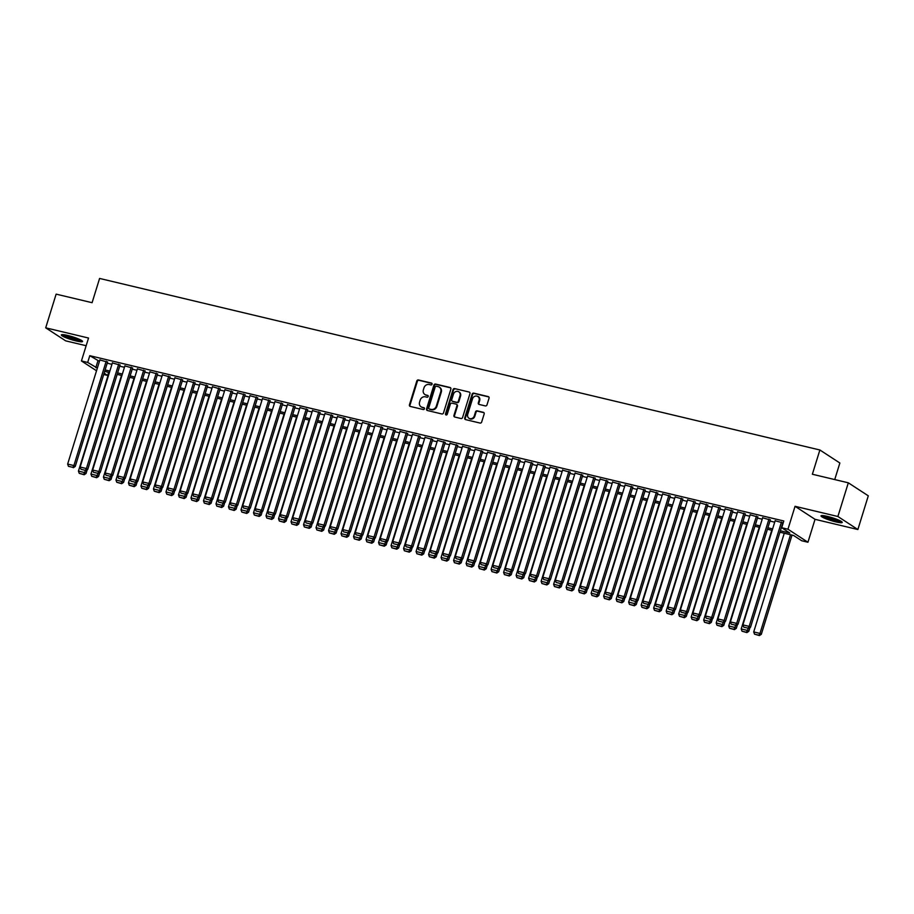 <?xml version="1.0" encoding="UTF-8"?>
<svg xmlns="http://www.w3.org/2000/svg" width="914" height="914" viewBox="0 0 914 914"><rect width="100%" height="100%" fill="white"/><g stroke="black" fill="none" stroke-linecap="round" stroke-linejoin="round"><path stroke-width="1.37" d="M432.059 384.211A0.983 0.868 -56.9 0 0 431.488 383.08L418.452 379.973A1.394 1.245 -56.9 0 0 416.807 381.001L409.438 404.811A1.394 1.245 -56.9 0 0 410.26 406.433L423.296 409.541A0.983 0.868 -56.9 0 0 424.119 407.793A0.983 0.868 -56.9 0 0 423.868 407.69L422.188 407.278A4.479 3.987 -56.9 0 1 419.572 402.114L420.177 400.126A4.479 3.987 -56.9 0 1 425.421 396.836L427.112 397.236A0.983 0.868 -56.9 0 0 427.683 395.385L425.993 394.974A4.479 3.987 -56.9 0 1 423.376 389.81L423.993 387.822A4.479 3.987 -56.9 0 1 429.226 384.531L430.917 384.931A0.983 0.868 -56.9 0 0 432.059 384.211M827.41 516.399A11.117 1.531 -162.8 0 0 821.012 515.862A11.117 1.531 -162.8 0 0 835.83 521.894A11.117 1.531 -162.8 0 0 842.24 522.431A11.117 1.531 -162.8 0 0 827.41 516.399M67.739 335.472A11.117 1.531 -162.8 0 0 61.329 334.924A11.117 1.531 -162.8 0 0 76.159 340.956A11.117 1.531 -162.8 0 0 82.557 341.505A11.117 1.531 -162.8 0 0 67.739 335.472M485.345 405.919A1.394 1.245 -56.9 0 0 486.979 404.891L489.047 398.207A1.394 1.245 -56.9 0 0 488.225 396.585L473.749 393.134A1.394 1.245 -56.9 0 0 472.104 394.174L464.735 417.984A1.394 1.245 -56.9 0 0 465.557 419.606L480.033 423.056A1.394 1.245 -56.9 0 0 481.678 422.017L484.169 413.951A1.394 1.245 -56.9 0 0 483.357 412.328L477.154 410.854A1.394 1.245 -56.9 0 0 475.52 411.883L474.286 415.893A3.736 3.336 -56.9 0 1 467.717 414.328L472.572 398.653A3.736 3.336 -56.9 0 1 479.13 400.206L478.33 402.823A1.394 1.245 -56.9 0 0 479.142 404.445L485.345 405.919M848.318 482.809L868.3 495.822L857.869 529.526L837.887 516.501L848.318 482.809L812.363 474.24L819.881 449.985L99.592 278.439L92.085 302.694L56.131 294.137L45.7 327.829L88.532 338.031L81.437 360.95L87.687 362.435L89.778 355.695L783.801 520.991L781.71 527.732L787.959 529.217L807.942 542.242L801.692 540.745L793.592 535.467L779.939 532.222M837.887 516.501L795.054 506.31L787.959 529.217M450.876 389.113A1.394 1.245 -56.9 0 0 450.054 387.502L435.567 384.051A1.394 1.245 -56.9 0 0 433.933 385.08L426.564 408.889A1.394 1.245 -56.9 0 0 427.375 410.512L441.862 413.962A1.394 1.245 -56.9 0 0 443.496 412.934L450.876 389.113M454.658 388.599L469.145 392.037A1.394 1.245 -56.9 0 1 469.956 393.66L462.587 417.469A1.394 1.245 -56.9 0 1 460.953 418.509L454.749 417.024A1.394 1.245 -56.9 0 1 453.938 415.413L456.92 405.759A1.394 1.245 -56.9 0 0 456.109 404.137L451.996 403.165A1.394 1.245 -56.9 0 0 450.362 404.194L447.243 414.248A0.983 0.868 -56.9 0 1 445.529 413.836L453.024 389.627A1.394 1.245 -56.9 0 1 454.658 388.599L469.145 392.037M45.7 327.829L65.682 340.853L86.145 345.721M107.544 362.104L99.877 359.956M120.054 365.086L112.376 362.927M132.553 368.068L124.887 365.908M145.063 371.038L137.386 368.89M157.562 374.02L149.896 371.861M170.073 377.002L162.395 374.843M182.572 379.973L174.905 377.825M195.082 382.955L187.416 380.795M207.581 385.937L199.915 383.777M220.091 388.907L212.425 386.759M232.59 391.889L224.924 389.741M245.101 394.871L237.434 392.712M257.599 397.841L249.933 395.693M270.11 400.823L262.444 398.675M282.609 403.805L274.943 401.646M295.119 406.776L287.453 404.628M307.63 409.758L299.952 407.61M320.129 412.74L312.462 410.58M332.639 415.71L324.961 413.562M345.138 418.692L337.472 416.544M357.648 421.674L349.971 419.515M370.147 424.656L362.481 422.497M382.658 427.626L374.98 425.478M395.156 430.608L387.49 428.449M407.667 433.59L399.989 431.431M420.166 436.561L412.5 434.413M432.676 439.543L424.999 437.383M445.175 442.525L437.509 440.365M457.686 445.495L450.019 443.347M470.184 448.477L462.518 446.318M482.695 451.459L475.029 449.3M495.194 454.429L487.528 452.281M507.704 457.411L500.038 455.252M520.203 460.393L512.537 458.234M532.713 463.364L525.047 461.216M545.212 466.346L537.546 464.198M557.723 469.328L550.057 467.168M570.233 472.298L562.556 470.15M582.732 475.28L575.066 473.132M595.243 478.262L587.565 476.103M607.741 481.232L600.075 479.085M620.252 484.214L612.574 482.066M632.751 487.196L625.085 485.037M645.261 490.167L637.584 488.019M657.76 493.149L650.094 491.001M670.27 496.131L662.593 493.971M682.769 499.113L675.103 496.953M695.28 502.083L687.602 499.935M707.779 505.065L700.113 502.906M720.289 508.047L712.623 505.888M732.788 511.017L725.122 508.87M745.298 513.999L737.632 511.84M757.797 516.981L750.131 514.822M770.308 519.952L762.642 517.804M89.778 355.695L99.443 361.35M107.212 363.201L111.954 364.332M119.711 366.171L124.453 367.302M132.222 369.153L136.963 370.284M144.72 372.135L149.462 373.266M157.231 375.106L161.972 376.237M169.73 378.088L174.471 379.219M182.24 381.069L186.982 382.201M194.739 384.051L199.481 385.171M207.25 387.022L211.991 388.153M219.748 390.004L224.49 391.135M232.259 392.986L237 394.105M244.758 395.956L249.499 397.087M257.268 398.938L262.01 400.069M269.767 401.92L274.508 403.04M282.277 404.891L287.019 406.022M294.776 407.873L299.518 409.004M307.287 410.854L312.028 411.974M319.786 413.825L324.527 414.956M332.296 416.807L337.038 417.938M344.807 419.789L349.548 420.92M357.305 422.759L362.047 423.89M369.816 425.741L374.557 426.872M382.315 428.723L387.056 429.854M394.825 431.694L399.567 432.825M407.324 434.676L412.065 435.807M419.834 437.657L424.576 438.789M432.333 440.628L437.075 441.759M444.844 443.61L449.585 444.741M457.343 446.592L462.084 447.723M469.853 449.574L474.594 450.693M482.352 452.544L487.093 453.675M494.862 455.526L499.604 456.657M507.361 458.508L512.103 459.628M519.872 461.479L524.613 462.61M532.371 464.461L537.112 465.592M544.881 467.442L549.622 468.562M557.38 470.413L562.121 471.544M569.89 473.395L574.632 474.526M582.389 476.377L587.131 477.496M594.9 479.347L599.641 480.478M607.41 482.329L612.151 483.46M619.909 485.311L624.65 486.442M632.419 488.282L637.161 489.413M644.918 491.264L649.66 492.395M657.429 494.246L662.17 495.377M669.928 497.216L674.669 498.347M682.438 500.198L687.179 501.329M694.937 503.18L699.678 504.311M707.447 506.15L712.189 507.281M719.946 509.132L724.688 510.263M732.457 512.114L737.198 513.245M744.956 515.085L749.697 516.216M757.466 518.067L762.207 519.198M769.965 521.049L774.706 522.18M775.141 520.774L783.195 522.922M834.733 479.576L839.863 462.998L819.881 449.985M795.054 506.31L815.037 519.323L857.869 529.526M815.037 519.323L807.942 542.242M108.629 372.341L107.669 375.46L103.705 374.512M780.385 530.76L789.81 533.011L781.71 527.732M87.687 362.435L97.352 368.091M105.121 369.942L109.863 371.073M117.62 372.912L122.362 374.043M130.131 375.894L134.872 377.025M142.641 378.876L147.383 380.007M155.14 381.846L159.881 382.977M167.65 384.828L172.392 385.959M180.149 387.81L184.891 388.941M192.66 390.781L197.401 391.912M205.159 393.763L209.9 394.894M217.669 396.745L222.41 397.876M230.168 399.715L234.909 400.846M242.678 402.697L247.42 403.828M255.177 405.679L259.919 406.81M267.688 408.661L272.429 409.78M280.187 411.631L284.928 412.762M292.697 414.613L297.438 415.744M305.196 417.595L309.937 418.715M317.706 420.566L322.448 421.697M330.205 423.548L334.947 424.679M342.716 426.53L347.457 427.649M355.215 429.5L359.956 430.631M367.725 432.482L372.466 433.613M380.224 435.464L384.965 436.584M392.734 438.434L397.476 439.565M405.245 441.416L409.986 442.547M417.744 444.398L422.485 445.529M430.254 447.369L434.995 448.5M442.753 450.351L447.494 451.482M455.263 453.333L460.005 454.464M467.762 456.303L472.504 457.434M480.273 459.285L485.014 460.416M492.772 462.267L497.513 463.398M505.282 465.237L510.023 466.369M517.781 468.219L522.522 469.35M530.291 471.201L535.033 472.332M542.79 474.172L547.532 475.303M555.301 477.154L560.042 478.285M567.8 480.136L572.541 481.267M580.31 483.118L585.051 484.237M592.809 486.088L597.55 487.219M605.319 489.07L610.061 490.201M617.818 492.052L622.56 493.172M630.329 495.022L635.07 496.153M642.828 498.004L647.569 499.135M655.338 500.986L660.079 502.106M667.848 503.957L672.59 505.088M680.347 506.939L685.089 508.07M692.858 509.921L697.599 511.052M705.357 512.891L710.098 514.022M717.867 515.873L722.608 517.004M730.366 518.855L735.107 519.986M742.876 521.825L747.618 522.957M755.375 524.807L760.117 525.938M767.886 527.789L772.627 528.92M96.53 370.776L81.437 360.95M104.127 373.152L107.669 375.46M772.17 530.371L767.429 529.24M759.671 527.389L754.93 526.258M747.161 524.419L742.419 523.288M734.662 521.437L729.92 520.306M722.151 518.455L717.41 517.324M709.652 515.485L704.911 514.354M697.142 512.503L692.401 511.372M684.643 509.521L679.902 508.39M672.133 506.55L667.391 505.419M659.634 503.568L654.892 502.437M647.123 500.586L642.382 499.455M634.624 497.604L629.883 496.485M622.114 494.634L617.373 493.503M609.604 491.652L604.862 490.521M597.105 488.67L592.363 487.55M584.594 485.7L579.853 484.569M572.095 482.718L567.354 481.587M559.585 479.736L554.844 478.616M547.086 476.765L542.345 475.634M534.576 473.783L529.834 472.652M522.077 470.801L517.335 469.682M509.566 467.831L504.825 466.7M497.067 464.849L492.326 463.718M484.557 461.867L479.816 460.736M472.058 458.897L467.317 457.765M459.548 455.915L454.806 454.784M447.049 452.933L442.307 451.802M434.538 449.962L429.797 448.831M422.039 446.98L417.298 445.849M409.529 443.998L404.788 442.867M397.03 441.028L392.289 439.897M384.52 438.046L379.778 436.915M372.021 435.064L367.279 433.933M359.51 432.094L354.769 430.962M347 429.112L342.259 427.981M334.501 426.13L329.76 424.999M321.991 423.148L317.249 422.028M309.492 420.177L304.75 419.046M296.981 417.195L292.24 416.064M284.483 414.213L279.741 413.094M271.972 411.243L267.231 410.112M259.473 408.261L254.732 407.13M246.963 405.279L242.221 404.159M234.464 402.309L229.722 401.177M221.953 399.327L217.212 398.196M209.455 396.345L204.713 395.225M196.944 393.374L192.203 392.243M184.445 390.392L179.704 389.261M171.935 387.41L167.193 386.279M159.436 384.44L154.695 383.309M146.925 381.458L142.184 380.327M134.427 378.476L129.685 377.345M121.916 375.505L117.175 374.374M109.417 372.524L104.676 371.392M97.878 360.973L95.787 367.714M425.136 394.654A4.479 3.987 -56.9 0 0 426.53 395.328L425.993 394.974M428.163 395.716L426.53 395.328M421.331 406.959A4.479 3.987 -56.9 0 0 422.725 407.633L422.188 407.278M424.347 408.021L422.725 407.633M431.968 383.412L418.989 380.327A1.394 1.245 -56.9 0 0 417.355 381.355L409.975 405.165A1.394 1.245 -56.9 0 0 410.203 406.422M450.659 387.867A1.394 1.245 -56.9 0 0 450.591 387.844L436.115 384.394A1.394 1.245 -56.9 0 0 434.47 385.434L427.101 409.244A1.394 1.245 -56.9 0 0 427.318 410.489M436.344 386.222A0.983 0.868 -56.9 0 0 435.201 386.942L428.735 407.85A0.983 0.868 -56.9 0 0 429.306 408.981L431.088 409.403A4.479 3.987 -56.9 0 0 436.321 406.102L440.742 391.82A4.479 3.987 -56.9 0 0 438.126 386.645L436.344 386.222M439.52 387.319A4.479 3.987 -56.9 0 1 441.291 392.163L436.858 406.456A4.479 3.987 -56.9 0 1 431.625 409.758L429.843 409.335M456.703 404.502A1.394 1.245 -56.9 0 1 457.468 406.102L454.475 415.767A1.394 1.245 -56.9 0 0 454.692 417.013M455.195 388.941A1.394 1.245 -56.9 0 0 453.561 389.981L446.066 414.191A0.983 0.868 -56.9 0 0 446.158 414.979M460.028 395.728A3.736 3.336 -56.9 0 0 453.458 394.163L451.745 399.692A1.394 1.245 -56.9 0 0 452.567 401.303L456.68 402.286A1.394 1.245 -56.9 0 0 458.314 401.257L460.028 395.728L460.565 396.082A3.736 3.336 -56.9 0 0 459.045 392.003M452.51 401.292A1.394 1.245 -56.9 0 0 453.104 401.657L452.567 401.303M460.565 396.082L458.862 401.612A1.394 1.245 -56.9 0 1 457.217 402.64L453.104 401.657M478.148 396.482A3.736 3.336 -56.9 0 1 479.679 400.561L478.867 403.177A1.394 1.245 -56.9 0 0 479.085 404.422M469.236 418.406A3.736 3.336 -56.9 0 0 474.823 416.247L474.286 415.893M483.952 412.705A1.394 1.245 -56.9 0 0 483.894 412.682L477.702 411.209A1.394 1.245 -56.9 0 0 476.057 412.237L474.823 416.247M488.83 396.962A1.394 1.245 -56.9 0 0 488.773 396.939L474.286 393.488A1.394 1.245 -56.9 0 0 472.652 394.517L465.272 418.338A1.394 1.245 -56.9 0 0 465.5 419.583M85.333 470.55L84.705 472.595L78.444 471.11L108.995 372.421M83.62 474.389L79.244 473.349L84.168 474.743L83.62 474.389L84.705 472.595L86.053 473.475L87.184 469.796M78.444 471.11L79.244 473.349M84.168 474.743L86.053 473.475M106.195 361.224L73.897 465.557L75.245 466.437L107.612 361.887M99.946 359.739L67.647 464.072L73.897 465.557L72.823 467.351L68.447 466.311L72.823 467.351M75.245 466.437L73.36 467.705M68.447 466.311L67.647 464.072M81.129 340.191A9.62 1.325 17.2 0 1 75.931 339.505A9.62 1.325 17.2 0 1 63.249 334.661M65.26 334.947A8.9 1.222 -162.8 0 0 75.862 338.66A8.9 1.222 -162.8 0 0 79.312 339.3M62.289 334.615A11.037 1.52 -162.8 0 0 76.468 339.859A11.037 1.52 -162.8 0 0 81.94 340.705M840.8 521.129A9.62 1.325 17.2 0 1 826.473 517.507A9.62 1.325 17.2 0 1 822.931 515.587M824.931 515.873A8.9 1.222 -162.8 0 0 827.079 516.878A8.9 1.222 -162.8 0 0 838.995 520.226M821.96 515.553A11.037 1.52 -162.8 0 0 825.65 517.427A11.037 1.52 -162.8 0 0 841.623 521.631M97.832 473.532L97.204 475.577L90.954 474.08L121.505 375.403M96.13 477.371L91.754 476.32L96.667 477.714L96.13 477.371L97.204 475.577L98.552 476.457L99.695 472.778M90.954 474.08L91.754 476.32M96.667 477.714L98.552 476.457M110.343 476.514L109.714 478.548L103.453 477.062L134.004 378.385M108.629 480.341L104.253 479.302L109.177 480.695L108.629 480.341L109.714 478.548L111.062 479.427L112.194 475.748M103.453 477.062L104.253 479.302M109.177 480.695L111.062 479.427M122.842 479.484L122.213 481.529L115.964 480.044L146.514 381.355M121.139 483.323L116.764 482.284L121.676 483.677L121.139 483.323L122.213 481.529L123.561 482.409L124.704 478.73M115.964 480.044L116.764 482.284M121.676 483.677L123.561 482.409M135.352 482.466L134.724 484.511L128.463 483.015L159.013 384.337M133.638 486.305L129.262 485.254L134.187 486.648L133.638 486.305L134.724 484.511L136.072 485.391L137.203 481.712M128.463 483.015L129.262 485.254M134.187 486.648L136.072 485.391M118.694 364.206L86.407 468.539L87.755 469.419L120.111 364.869M112.445 362.721L80.146 467.043L86.407 468.539L85.333 470.333L80.958 469.282L85.333 470.333M87.755 469.419L85.87 470.676M80.958 469.282L80.146 467.043M131.205 367.188L98.906 471.51L100.254 472.389L132.621 367.851M124.955 365.691L92.657 470.024L98.906 471.51L97.832 473.303L93.457 472.264L97.832 473.303M100.254 472.389L98.369 473.658M93.457 472.264L92.657 470.024M143.715 370.159L111.417 474.492L112.765 475.371L145.132 370.821M137.454 368.673L105.156 473.006L111.417 474.492L110.343 476.285L105.967 475.246L110.343 476.285M112.765 475.371L110.88 476.64M105.967 475.246L105.156 473.006M156.214 373.141L123.916 477.474L125.264 478.353L157.631 373.803M149.965 371.655L117.666 475.977L123.916 477.474L122.842 479.267L118.466 478.216L122.842 479.267M125.264 478.353L123.379 479.61M118.466 478.216L117.666 475.977M147.851 485.448L147.223 487.482L140.973 485.997L171.524 387.319M146.149 489.276L141.773 488.236L146.686 489.63L146.149 489.276L147.223 487.482L148.571 488.362L149.713 484.683M140.973 485.997L141.773 488.236M146.686 489.63L148.571 488.362M168.724 376.122L136.426 480.444L137.774 481.324L170.141 376.785M162.464 374.626L130.176 478.959L136.426 480.444L135.352 482.238L130.976 481.198L135.352 482.238M137.774 481.324L135.889 482.592M130.976 481.198L130.176 478.959M160.361 488.419L159.733 490.464L153.472 488.979L184.022 390.289M158.659 492.258L154.272 491.218L159.196 492.612L158.659 492.258L159.733 490.464L161.081 491.344L162.224 487.665M153.472 488.979L154.272 491.218M159.196 492.612L161.081 491.344M181.223 379.093L148.925 483.426L150.273 484.306L182.64 379.756M174.974 377.608L142.675 481.941L148.925 483.426L147.851 485.22L143.475 484.18L147.851 485.22M150.273 484.306L148.388 485.574M143.475 484.18L142.675 481.941M172.872 491.401L172.232 493.446L165.982 491.949L196.533 393.271M171.158 495.239L166.782 494.188L171.695 495.582L171.158 495.239L172.232 493.446L173.58 494.325L174.723 490.647M165.982 491.949L166.782 494.188M171.695 495.582L173.58 494.325M193.734 382.075L161.435 486.408L162.783 487.288L195.15 382.738M187.473 380.59L155.186 484.911L161.435 486.408L160.361 488.202L155.986 487.151L160.361 488.202M162.783 487.288L160.898 488.556M155.986 487.151L155.186 484.911M185.371 494.383L184.742 496.416L178.481 494.931L209.032 396.253M183.668 498.21L179.293 497.17L184.205 498.564L183.668 498.21L184.742 496.416L186.09 497.296L187.233 493.617M178.481 494.931L179.293 497.17M184.205 498.564L186.09 497.296M206.233 385.057L173.934 489.378L175.294 490.258L207.649 385.719M199.983 383.56L167.685 487.893L173.934 489.378L172.86 491.172L168.484 490.133L172.86 491.172M175.294 490.258L173.409 491.526M168.484 490.133L167.685 487.893M197.881 497.353L197.241 499.398L190.992 497.913L221.542 399.224M196.167 501.192L191.791 500.152L196.704 501.546L196.167 501.192L197.241 499.398L198.589 500.278L199.732 496.599M190.992 497.913L191.791 500.152M196.704 501.546L198.589 500.278M218.743 388.027L186.445 492.36L187.793 493.24L220.16 388.701M212.482 386.542L180.195 490.875L186.445 492.36L185.371 494.154L180.995 493.114L185.371 494.154M187.793 493.24L185.908 494.508M180.995 493.114L180.195 490.875M210.38 500.335L209.752 502.38L203.491 500.883L234.041 402.206M208.678 504.174L204.302 503.123L209.215 504.528L208.678 504.174L209.752 502.38L211.1 503.26L212.242 499.581M203.491 500.883L204.302 503.123M209.215 504.528L211.1 503.26M231.242 391.009L198.944 495.342L200.303 496.222L232.659 391.672M224.993 389.524L192.694 493.857L198.944 495.342L197.87 497.136L193.494 496.096L197.87 497.136M200.303 496.222L198.418 497.49M193.494 496.096L192.694 493.857M222.89 503.317L222.251 505.351L216.001 503.865L246.552 405.188M221.177 507.144L216.801 506.105L221.714 507.499L221.177 507.144L222.251 505.351L223.599 506.23L224.741 502.551M216.001 503.865L216.801 506.105M221.714 507.499L223.599 506.23M243.752 393.991L211.454 498.324L212.802 499.204L245.169 394.654M237.491 392.494L205.204 496.828L211.454 498.324L210.38 500.107L206.004 499.067L210.38 500.107M212.802 499.204L210.917 500.461M206.004 499.067L205.204 496.828M235.389 506.287L234.761 508.333L228.511 506.847L259.05 408.158M233.687 510.126L229.311 509.087L234.224 510.48L233.687 510.126L234.761 508.333L236.109 509.212L237.252 505.533M228.511 506.847L229.311 509.087M234.224 510.48L236.109 509.212M256.251 396.962L223.953 501.295L225.312 502.174L257.668 397.636M250.002 395.476L217.703 499.809L223.953 501.295L222.879 503.088L218.503 502.049L222.879 503.088M225.312 502.174L223.427 503.443M218.503 502.049L217.703 499.809M268.762 399.944L236.463 504.277L237.811 505.156L270.178 400.606M262.512 398.458L230.214 502.791L236.463 504.277L235.389 506.07L231.013 505.031L235.389 506.07M237.811 505.156L235.926 506.425M231.013 505.031L230.214 502.791M281.261 402.925L248.974 507.259L250.322 508.138L282.677 403.588M275.011 401.429L242.713 505.762L248.974 507.259L247.888 509.041L243.512 508.001L247.888 509.041M250.322 508.138L248.437 509.395M243.512 508.001L242.713 505.762M247.9 509.269L247.26 511.314L241.01 509.818L271.561 411.14M246.186 513.108L241.81 512.068L246.723 513.462L246.186 513.108L247.26 511.314L248.608 512.194L249.751 508.515M241.01 509.818L241.81 512.068M246.723 513.462L248.608 512.194M260.399 512.251L259.77 514.296L253.521 512.8L284.06 414.122M258.696 516.079L254.321 515.039L259.233 516.433L258.696 516.079L259.77 514.296L261.118 515.176L262.261 511.486M253.521 512.8L254.321 515.039M259.233 516.433L261.118 515.176M272.909 515.222L272.269 517.267L266.02 515.782L296.57 417.092M271.195 519.061L266.819 518.021L271.744 519.415L271.195 519.061L272.269 517.267L273.629 518.147L274.76 514.468M266.02 515.782L266.819 518.021M271.744 519.415L273.629 518.147M293.771 405.896L261.473 510.229L262.821 511.109L295.188 406.57M287.522 404.411L255.223 508.744L261.473 510.229L260.399 512.023L256.023 510.983L260.399 512.023M262.821 511.109L260.936 512.377M256.023 510.983L255.223 508.744M285.408 518.204L284.78 520.249L278.53 518.764L309.069 420.074M283.706 522.043L279.33 521.003L284.243 522.397L283.706 522.043L284.78 520.249L286.128 521.129L287.27 517.45M278.53 518.764L279.33 521.003M284.243 522.397L286.128 521.129M306.27 408.878L273.983 513.211L275.331 514.091L307.687 409.541M300.021 407.393L267.722 511.726L273.983 513.211L272.898 515.005L268.522 513.965L272.898 515.005M275.331 514.091L273.446 515.359M268.522 513.965L267.722 511.726M297.918 521.186L297.279 523.231L291.029 521.734L321.579 423.056M296.205 525.013L291.829 523.973L296.753 525.367L296.205 525.013L297.279 523.231L298.638 524.11L299.769 520.432M291.029 521.734L291.829 523.973M296.753 525.367L298.638 524.11M318.78 411.86L286.482 516.193L287.83 517.073L320.197 412.522M312.531 410.363L280.232 514.696L286.482 516.193L285.408 517.987L281.032 516.936L285.408 517.987M287.83 517.073L285.945 518.329M281.032 516.936L280.232 514.696M310.417 524.156L309.789 526.201L303.539 524.716L334.078 426.027M308.715 527.995L304.339 526.955L309.252 528.349L308.715 527.995L309.789 526.201L311.137 527.081L312.28 523.402M303.539 524.716L304.339 526.955M309.252 528.349L311.137 527.081M331.279 414.83L298.992 519.163L300.34 520.043L332.696 415.504M325.03 413.345L292.731 517.678L298.992 519.163L297.918 520.957L293.531 519.917L297.918 520.957M300.34 520.043L298.455 521.311M293.531 519.917L292.731 517.678M322.928 527.138L322.288 529.183L316.038 527.698L346.589 429.009M321.214 530.977L316.838 529.937L321.762 531.331L321.214 530.977L322.288 529.183L323.647 530.063L324.778 526.384M316.038 527.698L316.838 529.937M321.762 531.331L323.647 530.063M343.79 417.812L311.491 522.145L312.839 523.025L345.206 418.475M337.54 416.327L305.242 520.66L311.491 522.145L310.417 523.939L306.041 522.899L310.417 523.939M312.839 523.025L310.954 524.293M306.041 522.899L305.242 520.66M335.427 530.12L334.798 532.165L328.549 530.668L359.088 431.991M333.724 533.959L329.348 532.908L334.261 534.302L333.724 533.959L334.798 532.165L336.146 533.045L337.289 529.366M328.549 530.668L329.348 532.908M334.261 534.302L336.146 533.045M356.289 420.794L324.002 525.127L325.35 526.007L357.705 421.457M350.039 419.309L317.741 523.631L324.002 525.127L322.928 526.921L318.54 525.87L322.928 526.921M325.35 526.007L323.465 527.264M318.54 525.87L317.741 523.631M347.937 533.102L347.309 535.136L341.048 533.65L371.598 434.961M346.223 536.929L341.847 535.89L346.772 537.283L346.223 536.929L347.309 535.136L348.657 536.015L349.788 532.336M341.048 533.65L341.847 535.89M346.772 537.283L348.657 536.015M368.799 423.776L336.501 528.098L337.849 528.978L370.216 424.439M362.55 422.279L330.251 526.613L336.501 528.098L335.427 529.892L331.051 528.852L335.427 529.892M337.849 528.978L335.964 530.246M331.051 528.852L330.251 526.613M360.436 536.072L359.808 538.118L353.558 536.632L384.108 437.943M358.734 539.911L354.358 538.872L359.271 540.265L358.734 539.911L359.808 538.118L361.156 538.997L362.298 535.318M353.558 536.632L354.358 538.872M359.271 540.265L361.156 538.997M381.298 426.747L349.011 531.08L350.359 531.959L382.715 427.409M375.048 425.261L342.75 529.594L349.011 531.08L347.937 532.873L343.561 531.834L347.937 532.873M350.359 531.959L348.474 533.228M343.561 531.834L342.75 529.594M372.946 539.054L372.318 541.099L366.057 539.603L396.607 440.925M371.233 542.893L366.857 541.842L371.781 543.236L371.233 542.893L372.318 541.099L373.666 541.979L374.797 538.3M366.057 539.603L366.857 541.842M371.781 543.236L373.666 541.979M385.445 542.036L384.817 544.07L378.567 542.585L409.118 443.907M383.743 545.864L379.367 544.824L384.28 546.218L383.743 545.864L384.817 544.07L386.165 544.95L387.308 541.271M378.567 542.585L379.367 544.824M384.28 546.218L386.165 544.95M397.956 545.007L397.327 547.052L391.066 545.567L421.617 446.877M396.253 548.846L391.866 547.806L396.79 549.2L396.253 548.846L397.327 547.052L398.675 547.932L399.806 544.253M391.066 545.567L391.866 547.806M396.79 549.2L398.675 547.932M393.808 429.729L361.51 534.062L362.858 534.941L395.225 430.391M387.559 428.243L355.26 532.565L361.51 534.062L360.436 535.855L356.06 534.804L360.436 535.855M362.858 534.941L360.973 536.198M356.06 534.804L355.26 532.565M406.319 432.71L374.02 537.032L375.368 537.912L407.735 433.373M400.058 431.214L367.771 535.547L374.02 537.032L372.946 538.826L368.571 537.786L372.946 538.826M375.368 537.912L373.483 539.18M368.571 537.786L367.771 535.547M418.818 435.681L386.519 540.014L387.867 540.894L420.234 436.344M412.568 434.196L380.27 538.529L386.519 540.014L385.445 541.808L381.069 540.768L385.445 541.808M387.867 540.894L385.982 542.162M381.069 540.768L380.27 538.529M410.455 547.989L409.826 550.034L403.577 548.537L434.127 449.859M408.752 551.827L404.376 550.776L409.289 552.17L408.752 551.827L409.826 550.034L411.174 550.913L412.317 547.235M403.577 548.537L404.376 550.776M409.289 552.17L411.174 550.913M431.328 438.663L399.03 542.996L400.378 543.876L432.745 439.326M425.067 437.178L392.78 541.499L399.03 542.996L397.956 544.79L393.58 543.739L397.956 544.79M400.378 543.876L398.493 545.132M393.58 543.739L392.78 541.499M422.965 550.971L422.337 553.004L416.076 551.519L446.626 452.841M421.263 554.798L416.875 553.758L421.8 555.152L421.263 554.798L422.337 553.004L423.685 553.884L424.827 550.205M416.076 551.519L416.875 553.758M421.8 555.152L423.685 553.884M443.827 441.645L411.529 545.966L412.888 546.846L445.244 442.307M437.578 440.148L405.279 544.481L411.529 545.966L410.455 547.76L406.079 546.721L410.455 547.76M412.888 546.846L410.992 548.114M406.079 546.721L405.279 544.481M435.475 553.941L434.836 555.986L428.586 554.501L459.136 455.812M433.762 557.78L429.386 556.74L434.299 558.134L433.762 557.78L434.836 555.986L436.184 556.866L437.326 553.187M428.586 554.501L429.386 556.74M434.299 558.134L436.184 556.866M456.337 444.615L424.039 548.948L425.387 549.828L457.754 445.278M450.076 443.13L417.789 547.463L424.039 548.948L422.965 550.742L418.589 549.702L422.965 550.742M425.387 549.828L423.502 551.096M418.589 549.702L417.789 547.463M447.974 556.923L447.346 558.968L441.085 557.471L471.635 458.794M446.272 560.762L441.896 559.711L446.809 561.105L446.272 560.762L447.346 558.968L448.694 559.848L449.837 556.169M441.085 557.471L441.896 559.711M446.809 561.105L448.694 559.848M468.836 447.597L436.538 551.93L437.897 552.81L470.253 448.26M462.587 446.112L430.288 550.434L436.538 551.93L435.464 553.724L431.088 552.673L435.464 553.724M437.897 552.81L436.012 554.067M431.088 552.673L430.288 550.434M460.485 559.905L459.845 561.939L453.595 560.453L484.146 461.776M458.771 563.732L454.395 562.693L459.308 564.087L458.771 563.732L459.845 561.939L461.193 562.818L462.335 559.139M453.595 560.453L454.395 562.693M459.308 564.087L461.193 562.818M472.984 562.875L472.355 564.921L466.106 563.435L496.645 464.746M471.281 566.714L466.905 565.675L471.818 567.068L471.281 566.714L472.355 564.921L473.703 565.8L474.846 562.121M466.106 563.435L466.905 565.675M471.818 567.068L473.703 565.8M485.494 565.857L484.854 567.902L478.605 566.406L509.155 467.728M483.78 569.696L479.404 568.645L484.317 570.039L483.78 569.696L484.854 567.902L486.202 568.782L487.345 565.103M478.605 566.406L479.404 568.645M484.317 570.039L486.202 568.782M481.347 450.579L449.048 554.901L450.396 555.781L482.763 451.242M475.086 449.082L442.799 553.416L449.048 554.901L447.974 556.695L443.598 555.655L447.974 556.695M450.396 555.781L448.511 557.049M443.598 555.655L442.799 553.416M493.846 453.55L461.547 557.883L462.907 558.762L495.262 454.212M487.596 452.064L455.298 556.398L461.547 557.883L460.473 559.676L456.097 558.637L460.473 559.676M462.907 558.762L461.022 560.031M456.097 558.637L455.298 556.398M506.356 456.532L474.058 560.865L475.406 561.744L507.773 457.194M500.095 455.046L467.808 559.368L474.058 560.865L472.984 562.658L468.608 561.619L472.984 562.658M475.406 561.744L473.521 563.013M468.608 561.619L467.808 559.368M497.993 568.839L497.365 570.873L491.115 569.388L521.654 470.71M496.291 572.667L491.915 571.627L496.828 573.021L496.291 572.667L497.365 570.873L498.713 571.753L499.855 568.074M491.115 569.388L491.915 571.627M496.828 573.021L498.713 571.753M518.855 459.514L486.556 563.847L487.916 564.715L520.272 460.176M512.605 458.017L480.307 562.35L486.556 563.847L485.483 565.629L481.107 564.589L485.483 565.629M487.916 564.715L486.031 565.983M481.107 564.589L480.307 562.35M510.503 571.81L509.863 573.855L503.614 572.37L534.164 473.681M508.79 575.649L504.414 574.609L509.327 576.003L508.79 575.649L509.863 573.855L511.223 574.735L512.354 571.056M503.614 572.37L504.414 574.609M509.327 576.003L511.223 574.735M531.365 462.484L499.067 566.817L500.415 567.697L532.782 463.158M525.116 460.999L492.817 565.332L499.067 566.817L497.993 568.611L493.617 567.571L497.993 568.611M500.415 567.697L498.53 568.965M493.617 567.571L492.817 565.332M523.002 574.792L522.374 576.837L516.124 575.34L546.663 476.662M521.3 578.631L516.924 577.579L521.837 578.985L521.3 578.631L522.374 576.837L523.722 577.717L524.865 574.038M516.124 575.34L516.924 577.579M521.837 578.985L523.722 577.717M543.864 465.466L511.577 569.799L512.925 570.679L545.281 466.129M537.615 463.981L505.316 568.314L511.577 569.799L510.492 571.593L506.116 570.553L510.492 571.593M512.925 570.679L511.04 571.947M506.116 570.553L505.316 568.314M535.513 577.774L534.873 579.807L528.623 578.322L559.174 479.644M533.799 581.601L529.423 580.561L534.347 581.955L533.799 581.601L534.873 579.807L536.232 580.687L537.363 577.008M528.623 578.322L529.423 580.561M534.347 581.955L536.232 580.687M556.375 468.448L524.076 572.781L525.424 573.661L557.791 469.111M550.125 466.951L517.827 571.284L524.076 572.781L523.002 574.563L518.626 573.524L523.002 574.563M525.424 573.661L523.539 574.917M518.626 573.524L517.827 571.284M548.012 580.744L547.383 582.789L541.134 581.304L571.673 482.615M546.309 584.583L541.933 583.543L546.846 584.937L546.309 584.583L547.383 582.789L548.731 583.669L549.874 579.99M541.134 581.304L541.933 583.543M546.846 584.937L548.731 583.669M568.874 471.418L536.587 575.751L537.935 576.631L570.29 472.092M562.624 469.933L530.326 574.266L536.587 575.751L535.501 577.545L531.125 576.506L535.501 577.545M537.935 576.631L536.05 577.899M531.125 576.506L530.326 574.266M560.522 583.726L559.882 585.771L553.633 584.286L584.183 485.597M558.808 587.565L554.432 586.525L559.357 587.919L558.808 587.565L559.882 585.771L561.242 586.651L562.373 582.972M553.633 584.286L554.432 586.525M559.357 587.919L561.242 586.651M581.384 474.4L549.086 578.733L550.434 579.613L582.801 475.063M575.135 472.915L542.836 577.248L549.086 578.733L548.012 580.527L543.636 579.487L548.012 580.527M550.434 579.613L548.549 580.881M543.636 579.487L542.836 577.248M573.021 586.708L572.393 588.753L566.143 587.256L596.682 488.579M571.319 590.535L566.943 589.496L571.856 590.89L571.319 590.535L572.393 588.753L573.741 589.633L574.883 585.943M566.143 587.256L566.943 589.496M571.856 590.89L573.741 589.633M593.883 477.382L561.596 581.715L562.944 582.595L595.3 478.045M587.633 475.886L555.335 580.219L561.596 581.715L560.522 583.509L556.135 582.458L560.522 583.509M562.944 582.595L561.059 583.852M556.135 582.458L555.335 580.219M585.531 589.679L584.891 591.724L578.642 590.238L609.192 491.549M583.817 593.517L579.442 592.478L584.366 593.871L583.817 593.517L584.891 591.724L586.251 592.603L587.382 588.924M578.642 590.238L579.442 592.478M584.366 593.871L586.251 592.603M606.393 480.353L574.095 584.686L575.443 585.566L607.81 481.027M600.144 478.867L567.845 583.201L574.095 584.686L573.021 586.48L568.645 585.44L573.021 586.48M575.443 585.566L573.558 586.834M568.645 585.44L567.845 583.201M598.03 592.66L597.402 594.706L591.152 593.22L621.691 494.531M596.328 596.499L591.952 595.46L596.865 596.853L596.328 596.499L597.402 594.706L598.75 595.585L599.892 591.906M591.152 593.22L591.952 595.46M596.865 596.853L598.75 595.585M618.892 483.335L586.605 587.668L587.953 588.547L620.309 483.997M612.643 481.849L580.344 586.182L586.605 587.668L585.531 589.461L581.144 588.422L585.531 589.461M587.953 588.547L586.068 589.816M581.144 588.422L580.344 586.182M610.541 595.642L609.912 597.687L603.651 596.191L634.202 497.513M608.827 599.47L604.451 598.43L609.375 599.824L608.827 599.47L609.912 597.687L611.26 598.567L612.391 594.888M603.651 596.191L604.451 598.43M609.375 599.824L611.26 598.567M631.403 486.317L599.104 590.65L600.452 591.529L632.819 486.979M625.153 484.82L592.855 589.153L599.104 590.65L598.03 592.443L593.654 591.392L598.03 592.443M600.452 591.529L598.567 592.786M593.654 591.392L592.855 589.153M623.04 598.624L622.411 600.658L616.162 599.173L646.712 500.484M621.337 602.452L616.961 601.412L621.874 602.806L621.337 602.452L622.411 600.658L623.759 601.538L624.902 597.859M616.162 599.173L616.961 601.412M621.874 602.806L623.759 601.538M643.902 489.287L611.615 593.62L612.963 594.5L645.318 489.961M637.652 487.802L605.354 592.135L611.615 593.62L610.541 595.414L606.165 594.374L610.541 595.414M612.963 594.5L611.078 595.768M606.165 594.374L605.354 592.135M635.55 601.595L634.922 603.64L628.661 602.155L659.211 503.465M633.836 605.434L629.46 604.394L634.385 605.788L633.836 605.434L634.922 603.64L636.27 604.52L637.401 600.841M628.661 602.155L629.46 604.394M634.385 605.788L636.27 604.52M656.412 492.269L624.113 596.602L625.462 597.482L657.829 492.932M650.162 490.784L617.864 595.117L624.113 596.602L623.04 598.396L618.664 597.356L623.04 598.396M625.462 597.482L623.577 598.75M618.664 597.356L617.864 595.117M648.049 604.577L647.42 606.622L641.171 605.125L671.721 506.447M646.347 608.416L641.971 607.364L646.884 608.758L646.347 608.416L647.42 606.622L648.769 607.502L649.911 603.823M641.171 605.125L641.971 607.364M646.884 608.758L648.769 607.502M668.922 495.251L636.624 599.584L637.972 600.464L670.339 495.914M662.661 493.766L630.374 598.087L636.624 599.584L635.55 601.378L631.174 600.327L635.55 601.378M637.972 600.464L636.087 601.72M631.174 600.327L630.374 598.087M660.559 607.559L659.931 609.592L653.67 608.107L684.22 509.429M658.857 611.386L654.47 610.346L659.394 611.74L658.857 611.386L659.931 609.592L661.279 610.472L662.41 606.793M653.67 608.107L654.47 610.346M659.394 611.74L661.279 610.472M681.421 498.233L649.123 602.554L650.471 603.434L682.838 498.895M675.172 496.736L642.873 601.069L649.123 602.554L648.049 604.348L643.673 603.309L648.049 604.348M650.471 603.434L648.586 604.702M643.673 603.309L642.873 601.069M673.058 610.529L672.43 612.574L666.18 611.089L696.731 512.4M671.356 614.368L666.98 613.328L671.893 614.722L671.356 614.368L672.43 612.574L673.778 613.454L674.92 609.775M666.18 611.089L666.98 613.328M671.893 614.722L673.778 613.454M693.932 501.203L661.633 605.536L662.981 606.416L695.348 501.866M687.671 499.718L655.384 604.051L661.633 605.536L660.559 607.33L656.183 606.29L660.559 607.33M662.981 606.416L661.096 607.684M656.183 606.29L655.384 604.051M685.569 613.511L684.94 615.556L678.679 614.059L709.23 515.382M683.866 617.35L679.479 616.299L684.403 617.693L683.866 617.35L684.94 615.556L686.288 616.436L687.431 612.757M678.679 614.059L679.479 616.299M684.403 617.693L686.288 616.436M706.431 504.185L674.132 608.518L675.492 609.398L707.847 504.848M700.181 502.7L667.883 607.022L674.132 608.518L673.058 610.312L668.682 609.261L673.058 610.312M675.492 609.398L673.595 610.655M668.682 609.261L667.883 607.022M698.079 616.493L697.439 618.527L691.19 617.041L721.74 518.364M696.365 620.32L691.989 619.281L696.902 620.675L696.365 620.32L697.439 618.527L698.787 619.406L699.93 615.728M691.19 617.041L691.989 619.281M696.902 620.675L698.787 619.406M718.941 507.167L686.643 611.489L687.991 612.369L720.358 507.83M712.68 505.671L680.393 610.004L686.643 611.489L685.569 613.283L681.193 612.243L685.569 613.283M687.991 612.369L686.106 613.637M681.193 612.243L680.393 610.004M710.578 619.464L709.95 621.509L703.689 620.023L734.239 521.334M708.876 623.302L704.5 622.263L709.413 623.656L708.876 623.302L709.95 621.509L711.298 622.388L712.44 618.709M703.689 620.023L704.5 622.263M709.413 623.656L711.298 622.388M731.44 510.138L699.141 614.471L700.501 615.351L732.857 510.8M725.19 508.652L692.892 612.986L699.141 614.471L698.067 616.264L693.692 615.225L698.067 616.264M700.501 615.351L698.616 616.619M693.692 615.225L692.892 612.986M723.088 622.445L722.448 624.491L716.199 622.994L746.749 524.316M721.375 626.284L716.999 625.233L721.911 626.627L721.375 626.284L722.448 624.491L723.797 625.37L724.939 621.691M716.199 622.994L716.999 625.233M721.911 626.627L723.797 625.37M743.95 513.12L711.652 617.453L713 618.332L745.367 513.782M737.689 511.634L705.402 615.956L711.652 617.453L710.578 619.246L706.202 618.195L710.578 619.246M713 618.332L711.115 619.589M706.202 618.195L705.402 615.956M735.587 625.427L734.959 627.461L728.709 625.976L759.248 527.298M733.885 629.255L729.509 628.215L734.422 629.609L733.885 629.255L734.959 627.461L736.307 628.341L737.449 624.662M728.709 625.976L729.509 628.215M734.422 629.609L736.307 628.341M756.449 516.102L724.151 620.423L725.51 621.303L757.866 516.764M750.2 514.605L717.901 618.938L724.151 620.423L723.077 622.217L718.701 621.177L723.077 622.217M725.51 621.303L723.625 622.571M718.701 621.177L717.901 618.938M748.098 628.398L747.458 630.443L741.208 628.958L771.759 530.269M746.384 632.237L742.008 631.197L746.921 632.591L746.384 632.237L747.458 630.443L748.806 631.323L749.948 627.644M741.208 628.958L742.008 631.197M746.921 632.591L748.806 631.323M768.96 519.072L736.661 623.405L738.009 624.285L770.376 519.735M762.699 517.587L730.412 621.92L736.661 623.405L735.587 625.199L731.211 624.159L735.587 625.199M738.009 624.285L736.124 625.553M731.211 624.159L730.412 621.92M790.519 534.736L759.968 633.425L753.719 631.928L784.258 533.25M758.894 635.219L754.518 634.167L759.431 635.561L758.894 635.219L759.968 633.425L761.316 634.305L792.027 535.101M753.719 631.928L754.518 634.167M759.431 635.561L761.316 634.305M781.459 522.054L749.16 626.387L750.52 627.267L782.875 522.717M775.209 520.569L742.911 624.89L749.16 626.387L748.086 628.181L743.71 627.13L748.086 628.181M750.52 627.267L748.635 628.535M743.71 627.13L742.911 624.89"/></g></svg>
